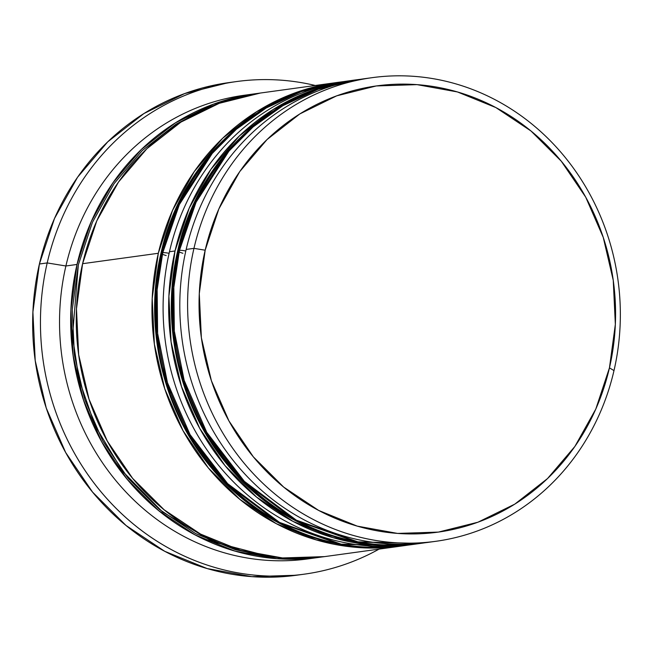 <?xml version="1.0" encoding="UTF-8"?>
<svg xmlns="http://www.w3.org/2000/svg" width="653" height="653" viewBox="0 0 653 653"><rect width="100%" height="100%" fill="white"/><g stroke="black" fill="none" stroke-linecap="round" stroke-linejoin="round"><path stroke-width="0.98" d="M178.163 251.413A8.775 1.282 13 0 1 177.689 250.85A8.775 1.282 13 0 1 178.367 250.515L194.978 202.373L227.791 151.316L251.944 127.123L281.737 105.868L316.901 89.461L356.497 79.813L318.019 89.306L282.847 105.721L253.062 126.968L228.901 151.161L196.088 202.218L179.477 250.36A8.775 1.282 13 0 1 185.803 251.005A8.775 1.282 -167 0 0 179.477 250.36A234.003 216.029 -97.8 0 1 357.607 79.666L360.954 79.233M182.897 253.266A8.775 1.282 13 0 1 179.118 251.927M178.367 250.515L179.477 250.36L178.367 250.515A234.003 216.029 82.2 0 0 420.271 543.443L356.775 542.014L295.18 520.294L243.226 481.506L205.638 432.466L183.052 380.536L173.216 331.251L172.727 287.581L178.367 250.515A8.775 1.282 -167 0 0 177.689 250.85C197.206 161.324 271.068 90.383 356.497 79.813A234.003 216.029 82.2 0 0 178.367 250.515M421.389 543.296L424.736 542.806A234.003 216.029 -97.8 0 1 421.389 543.296A234.003 216.029 -97.8 0 1 179.477 250.36L173.837 287.426L174.327 331.095L184.17 380.389L206.748 432.31L244.344 481.351L296.291 520.139L357.893 541.859L420.271 543.443C349.592 553.768 274.578 523.012 227.211 464.512C179.314 407.121 160.181 324.296 177.689 250.834M161.454 253.715A8.775 1.282 13 0 1 160.981 253.152A8.775 1.282 13 0 1 161.658 252.809L178.277 204.667L211.082 153.618L235.243 129.425L265.028 108.169L300.2 91.755L340.907 81.96L301.311 91.6L266.146 108.014L236.353 129.27L212.201 153.463L179.387 204.511L162.777 252.662A8.775 1.282 13 0 1 169.103 253.307A8.775 1.282 -167 0 0 162.777 252.662A234.003 216.029 -97.8 0 1 340.907 81.96L344.253 81.527M166.197 255.56A8.775 1.282 13 0 1 162.417 254.229M408.019 545.1A234.003 216.029 -97.8 0 1 404.68 545.59L403.57 545.745C332.891 556.07 257.878 525.314 210.511 466.813C162.613 409.423 143.48 326.598 160.989 253.127C180.497 163.625 254.368 92.685 339.789 82.115A234.003 216.029 82.2 0 0 161.658 252.809L162.777 252.662L161.658 252.809A234.003 216.029 82.2 0 0 403.57 545.745L340.074 544.308L278.472 522.596L226.526 483.8L188.937 434.759L166.352 382.838L156.508 333.544L156.018 289.875L161.658 252.809A8.775 1.282 -167 0 0 160.981 253.152M404.68 545.59A234.003 216.029 -97.8 0 1 162.777 252.662L157.136 289.728L157.626 333.397L167.462 382.682L190.047 434.604L227.636 483.644L279.59 522.441L341.184 544.153L404.68 545.59L408.027 545.1M269.436 556.544L212.968 541.794L162.54 511.952L122.601 471.311L94.954 425.421L78.956 379.205L72.507 336.075L78.344 264.832L72.254 309.726L74.426 355.232L84.768 399.595L102.88 441.11L128.07 478.192L159.373 509.405L195.582 533.55L235.3 549.704L269.395 556.544M193.957 248.369L205.173 250.205A225.22 207.932 -97.8 0 1 457.435 91.942A225.22 207.932 -97.8 0 1 609.453 367.851L613.991 370.602A234.003 216.029 82.2 0 0 456.047 83.943A234.003 216.029 82.2 0 0 193.957 248.369A234.003 216.029 -97.8 0 1 372.079 77.674A234.003 216.029 -97.8 0 1 613.991 370.602A234.003 216.029 -97.8 0 1 435.861 541.304A234.003 216.029 -97.8 0 1 193.957 248.369L186.162 249.438A234.003 216.029 -97.8 0 1 368.194 78.246A234.003 216.029 82.2 0 0 364.292 78.744A234.003 216.029 82.2 0 0 186.162 249.438L193.957 248.369A234.003 216.029 82.2 0 0 351.902 535.027A234.003 216.029 82.2 0 0 613.991 370.602L609.453 367.851L615.346 324.37L613.249 280.3L603.233 237.333L585.692 197.124L561.286 161.209L530.971 130.975L495.905 107.59L457.435 91.942L417.03 84.637L376.259 85.951L336.679 95.844L299.817 113.932L267.085 139.505L239.741 171.6L218.837 208.976L205.173 250.205L199.279 293.687L201.377 337.756L211.392 380.723L228.942 420.932L253.34 456.847L283.655 487.073L318.721 510.466L357.199 526.114L397.595 533.419L438.367 532.097L477.947 522.212L514.809 504.124L547.549 478.543L574.893 446.448L595.797 409.072L609.453 367.851A225.22 207.932 -97.8 0 1 357.199 526.114A225.22 207.932 -97.8 0 1 205.173 250.205L193.957 248.369M354.824 80.05L311.661 90.604L273.354 109.394L239.349 135.971L210.935 169.315L189.215 208.144L175.02 250.972L168.898 296.152L171.086 341.935L181.493 386.576L199.72 428.36L225.065 465.671L256.564 497.08L293.001 521.38L332.973 537.631L374.944 545.222L418.597 543.671A234.003 216.029 -97.8 0 1 416.932 543.908A234.003 216.029 -97.8 0 1 175.02 250.972L169.453 251.74A234.003 216.029 -97.8 0 1 350.367 80.678A234.003 216.029 82.2 0 0 347.584 81.045A234.003 216.029 82.2 0 0 169.453 251.74L175.02 250.972A234.003 216.029 -97.8 0 1 353.151 80.278A234.003 216.029 -97.8 0 1 354.816 80.058M232.566 82.139A248.622 229.53 82.2 0 0 228.664 82.637A248.622 229.53 82.2 0 0 39.409 264.008L47.204 262.93A248.622 229.53 -97.8 0 1 236.459 81.568A248.622 229.53 -97.8 0 1 315.293 85.486A248.622 229.53 82.2 0 0 47.204 262.93L65.896 265.983A234.003 216.029 -97.8 0 1 249.593 94.603M336.45 82.572L260.727 92.987A234.003 216.029 82.2 0 0 82.596 263.69L158.32 253.274A234.003 216.029 -97.8 0 1 336.45 82.572A234.003 216.029 -97.8 0 1 338.115 82.351L294.952 92.897L256.653 111.687L222.64 138.265L194.235 171.608L172.514 210.446L158.32 253.274L82.596 263.69L76.474 308.861L78.662 354.652L89.061 399.293L107.288 441.069L132.641 478.38L164.14 509.789L200.577 534.089L240.549 550.348L282.52 557.94L324.541 556.617M255.16 93.754L244.026 95.289A234.003 216.029 82.2 0 0 65.896 265.983L77.03 264.457A234.003 216.029 -97.8 0 1 255.16 93.754A234.003 216.029 -97.8 0 1 257.943 93.395L213.662 104.088L175.363 122.87L141.35 149.447L112.945 182.791L91.224 221.628L77.03 264.457L65.896 265.983A234.003 216.029 82.2 0 0 307.8 558.919L318.942 557.384A234.003 216.029 -97.8 0 1 77.03 264.457L70.908 309.628L73.087 355.42L83.494 400.06L101.721 441.836L127.074 479.147L158.573 510.556L195.002 534.856L234.974 551.116L276.954 558.707L321.717 556.985A234.003 216.029 -97.8 0 1 318.942 557.384M296.47 575.244L251.821 576.648L207.221 568.583L164.752 551.312L126.045 525.485L92.579 492.117L65.643 452.472L46.273 408.084L35.221 360.652L32.903 312.003L39.409 264.008L54.485 218.502L77.56 177.241L107.753 141.815L143.88 113.573L184.579 93.608L228.272 82.694M39.409 264.008A248.622 229.53 82.2 0 0 296.429 575.244L304.225 574.175A248.622 229.53 -97.8 0 1 47.204 262.93L39.409 264.008M313.35 558.078A234.003 216.029 -97.8 0 1 65.896 265.983L47.204 262.93A248.622 229.53 82.2 0 0 129.278 520.58A248.622 229.53 82.2 0 0 379.075 549.116A248.622 229.53 -97.8 0 1 304.225 574.175M207.687 107.949L176.057 124.135L142.264 150.549L114.03 183.689L92.448 222.273L78.344 264.832M260.351 93.044L219.228 103.321L180.93 122.103L146.925 148.68L118.511 182.032L96.791 220.861L82.596 263.69A234.003 216.029 82.2 0 0 324.508 556.625L400.232 546.202A234.003 216.029 -97.8 0 1 158.32 253.274L152.198 298.445L154.377 344.237L164.785 388.878L183.011 430.654L208.364 467.964L239.863 499.374L276.292 523.673L316.272 539.933L358.244 547.524L401.897 545.965A234.003 216.029 -97.8 0 1 400.232 546.202M414.141 544.267A234.003 216.029 -97.8 0 1 169.453 251.74A234.003 216.029 82.2 0 0 411.366 544.675L416.932 543.908M431.96 541.802A234.003 216.029 -97.8 0 1 186.162 249.438A234.003 216.029 82.2 0 0 428.066 542.374L435.861 541.304M364.292 78.744L372.079 77.674M347.584 81.045L353.151 80.278M228.664 82.637L236.459 81.568"/></g></svg>
